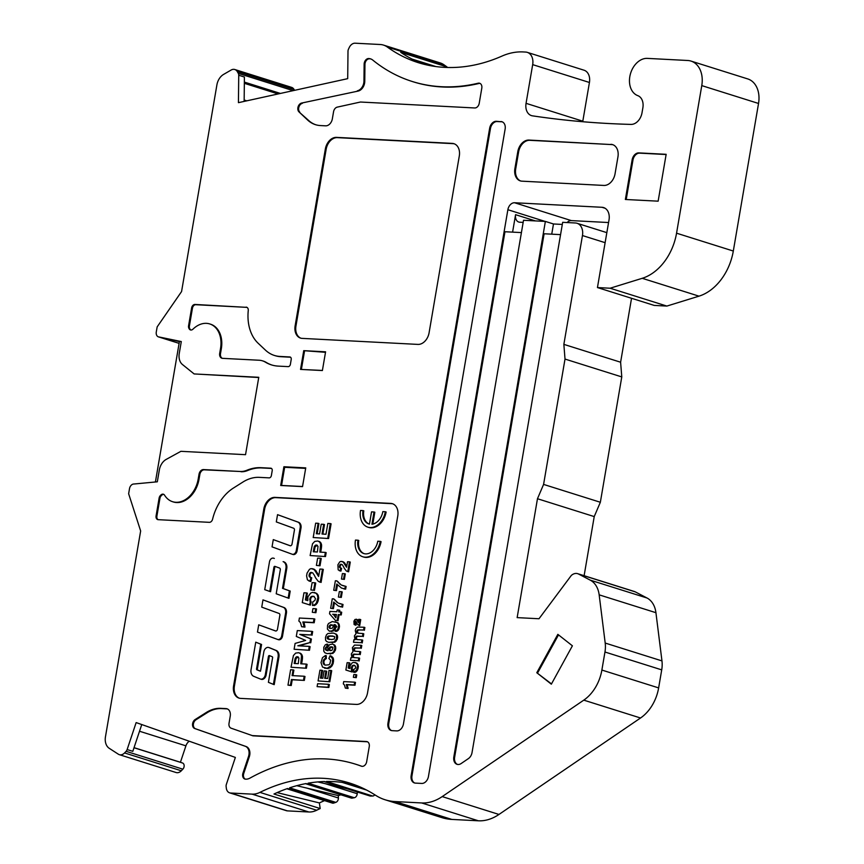 <?xml version="1.0" encoding="UTF-8"?>
<svg xmlns="http://www.w3.org/2000/svg" width="864" height="864" viewBox="0 0 864 864"><rect width="100%" height="100%" fill="white"/><g stroke="black" fill="none" stroke-linecap="round" stroke-linejoin="round"><path stroke-width="1.3" d="M335.912 617.263L333.472 614.531L336.355 614.682M329.26 639.49L327.456 636.8L328.298 636.131L332.327 635.947L334.724 636.779L334.357 638.971L331.711 639.554L327.769 638.95L327.456 636.8M328.266 637.06L329.875 636.163L334.13 636.358M314.107 551.815L315.112 546.858L317.315 545.249M295.013 663.509L296.028 658.552L298.231 656.932M330.426 650.635L329.767 649.296L330.275 647.795L332.51 647.071M330.437 628.495L329.821 627.264L330.361 625.774L332.521 624.942M332.662 614.272L336.398 614.466L335.826 617.803L333.472 614.531M327.985 638.01L327.175 637.751M328.028 638.464L327.218 638.204M328.201 638.874L327.391 638.615M328.59 639.198L327.769 638.95M333.148 636.206L332.327 635.947M331.225 636.098L330.404 635.85M329.875 636.163L329.065 635.904M329.108 636.379L328.298 636.131M328.579 636.682L327.769 636.422M328.072 637.502L327.262 637.243M317.39 551.988L313.254 551.772L314.302 546.61L316.094 544.968L318.006 546.35L317.39 551.988M316.904 545.227L316.094 544.968M316.192 545.497L315.382 545.238M315.576 546.091L314.766 545.832M315.112 546.858L314.302 546.61M314.053 547.42L314.863 547.679M314.572 549.083L313.762 548.824M298.296 663.682L294.16 663.466L295.207 658.292L297 656.662L298.912 658.044L298.296 663.682M297.81 656.91L297 656.662M297.108 657.191L296.287 656.932M296.482 657.785L295.672 657.526M296.028 658.552L295.207 658.292M294.959 659.113L295.769 659.372M295.477 660.776L294.667 660.517M331.927 650.398L330.113 650.624L329.076 649.728L330.059 647.006L331.938 646.834L333.007 647.665L331.927 650.398M331.69 647.028L330.88 646.78M330.869 647.266L330.059 647.006M330.275 647.795L329.465 647.536M329.908 648.475L329.098 648.216M329.767 649.296L328.957 649.037M329.886 649.987L329.076 649.728M330.264 650.56L329.454 650.3M331.862 624.91L333.061 625.59L333.04 627.102L332.078 628.301L330.21 628.484L329.13 627.664L329.141 626.216L331.052 624.661M331.02 625.18L330.21 624.92M330.361 625.774L329.551 625.514M329.962 626.476L329.141 626.216M329.821 627.264L329.011 627.005M329.94 627.912L329.13 627.664M330.307 628.452L329.497 628.193M358.754 619.326L358.214 622.436L356.778 619.574L354.942 619.499L353.916 621.238L354.1 624.499L355.093 624.996L355.536 623.138L354.899 621.778L355.774 621.065L357.642 624.575L358.906 625.396L359.932 619.391L358.754 619.326M353.495 642.287L361.411 642.697L361.886 639.922L356.67 639.533L355.795 637.2L356.821 636.131L362.491 636.347L362.966 633.56L357.815 633.182L356.778 631.454L357.674 629.856L363.571 630.018L364.046 627.242L357.577 627.048L355.817 628.711L355.288 630.72L356.076 633.539L354.402 635.936L355.018 639.781L353.927 639.727L353.495 642.287L361.411 642.697M350.417 660.312L358.333 660.722L358.808 657.947L353.592 657.558L352.717 655.214L353.743 654.145L359.413 654.372L359.888 651.586L354.726 651.208L353.7 649.469L354.596 647.881L360.493 648.043L360.968 645.268L354.499 645.073L352.382 647.708L352.998 651.564L351.324 653.962L351.929 657.806L350.849 657.752L350.417 660.312L358.333 660.722M353.527 672.192L356.486 670.183L357.566 666.306L357.178 664.297A702.81 510.451 107.5 0 1 356.13 663.012L353.538 662.353L352.112 662.926L350.104 665.701L349.963 668.542L348.192 668.012L349.088 662.764L347.123 662.666L345.87 670.021L351.313 671.738L351.594 666.824L352.588 665.485L354.424 665.28L355.752 667.008L355.288 668.488L353.786 669.416L353.527 672.192L355.05 672.365L354.24 672.106M355.471 677.419L355.946 674.633L353.851 674.525L353.376 677.311L356.281 677.678L356.756 674.892L355.946 674.633M382.828 511.618A13.457 9.774 107.5 0 1 371.93 524.232L374.015 511.996L371.542 511.866L369.446 524.102A13.457 9.774 107.5 0 1 368.885 523.951A13.457 9.774 107.5 0 1 363.01 510.592L360.526 510.462A16.826 12.226 -72.5 0 0 367.87 527.159A16.826 12.226 -72.5 0 0 385.312 511.747L382.828 511.618M377.773 541.242A13.457 9.774 107.5 0 1 363.82 553.565A13.457 9.774 107.5 0 1 357.944 540.205L355.471 540.076A16.826 12.226 -72.5 0 0 362.804 556.772A16.826 12.226 -72.5 0 0 380.246 541.361L377.773 541.242M347.522 561.73L346.583 567.248L343.192 562.032L340.891 561.384L339.703 561.935L337.9 564.786L338.17 569.84L340.124 570.845L340.805 568.091L339.358 566.449L340.276 564.419L342.122 564.548L343.289 566.276A759.564 551.675 107.5 0 1 344.401 568.458L346.302 570.942L347.803 571.579L349.466 561.827L347.522 561.73M343.57 579.139L344.498 573.674L342.403 573.566L341.474 579.031L344.38 579.388L345.308 573.934L344.498 573.674M335.675 590.382L336.755 584.053L341.507 588.06L344.844 588.892L345.298 586.202L341.258 585.036L336.874 580.846L335.362 580.77L333.731 590.274L336.485 590.63L337.457 584.993M340.492 597.164L341.42 591.7L339.325 591.592L338.396 597.056L341.302 597.413L342.23 591.948L341.42 591.7M332.597 608.407L333.677 602.078L338.429 606.074L341.766 606.917L342.22 604.228L338.18 603.061L333.796 598.871L332.273 598.795L330.653 608.299L333.407 608.656L334.368 603.018M340.438 614.682L340.891 611.993L338.699 611.874L339.001 610.07L337.165 609.973L336.852 611.777L329.918 611.42L329.519 613.753L335.383 620.406L337.219 620.503L338.234 614.563L341.248 614.941L341.701 612.241L340.891 611.993M325.48 637.405L325.577 640.138A821.156 596.398 -72.5 0 0 326.592 641.498L328.687 642.33L334.109 641.952L336.452 639.047L336.539 635.267A821.156 596.398 -72.5 0 0 335.524 633.895L333.418 633.064L327.964 633.496L326.506 634.738L325.48 637.405M328.892 658.487L330.653 660.215L329.864 663.876L328.817 664.816L325.242 665.129L323.914 664.556L323.006 662.18L323.654 659.804L325.501 658.411L325.469 655.484L322.477 657.666L321.019 662.645L322.542 667.094L327.154 668.282L331.16 665.669L332.305 663.336L332.651 658.768L330.059 655.679L328.892 658.487M329.011 681.491L330.901 670.464L329.054 670.367L327.672 678.467L324.702 678.316L325.944 671.036L324.108 670.939L322.855 678.218L320.436 678.089L321.775 670.27L319.928 670.172L318.082 680.929L329.821 681.75L331.711 670.712L330.901 670.464M327.769 538.283L330.286 523.562L327.834 523.433L325.987 534.244L322.024 534.038L323.687 524.329L321.224 524.2L319.572 533.909L316.332 533.747L318.125 523.303L315.662 523.174L313.2 537.527L328.579 538.531L331.096 523.822L330.286 523.562M324.691 556.308L325.361 552.398L319.864 552.118L320.62 543.953L319.691 542.074L317.812 540.994L314.755 541.404L312.509 543.823L310.122 555.552L325.501 556.556L326.171 552.658L325.361 552.398M343.31 683.856L343.688 681.599L354.661 682.171L354.186 684.947L346.291 684.536L347.263 688.219L345.362 688.111L344.488 685.044L343.31 683.856M303.523 680.152L304.193 676.242L292.086 675.616L293.069 669.892L290.606 669.762L287.971 685.13L290.434 685.26L291.416 679.525L304.333 680.411L305.003 676.501L304.193 676.242M305.597 668.002L306.266 664.092L300.769 663.8L301.525 655.646L300.596 653.767L298.717 652.687L295.661 653.098L293.425 655.517L291.028 667.235L306.407 668.25L307.076 664.351L306.266 664.092M308.675 650.02L309.29 646.391L297.821 645.797L309.949 642.568L310.586 638.809L299.776 634.37L311.245 634.964L311.861 631.336L297.302 630.58L296.298 636.444L305.64 640.429L295.099 643.421L294.106 649.264L309.485 650.279L310.1 646.65L309.29 646.391M314.01 618.786L299.387 618.03L298.868 621.032L300.445 622.62L301.622 626.724L304.15 626.854L302.854 621.95L313.373 622.501L314.01 618.786L314.82 619.045L314.183 622.75L313.373 622.501M315.09 612.457L315.727 608.742L312.93 608.602L312.304 612.306L315.9 612.706L316.537 609.001L315.727 608.742M312.509 605.491L315.079 604.444L316.451 602.802L317.876 597.64L317.358 594.961A937.084 680.605 107.5 0 1 315.976 593.244L312.509 592.369L310.608 593.136L307.93 596.83L307.757 600.62L305.381 599.918L306.569 592.92L303.955 592.79L302.281 602.586L309.539 604.886L310.381 601.895L309.917 598.331L311.234 596.549L313.697 596.279L315.457 598.579L314.842 600.545L312.844 601.776L312.509 605.491L313.448 605.372M313.664 590.069L314.917 582.779L312.12 582.638L310.878 589.928L314.474 590.328L315.727 583.038L314.917 582.779M319.896 569.052L318.632 576.418L314.118 569.462L311.051 568.588L309.463 569.333L307.055 573.134L306.59 575.867L307.422 579.863L310.025 581.213L310.943 577.53L309.528 577.001L309.01 575.359L310.241 572.638L312.692 572.821L314.248 575.122A1012.759 735.566 107.5 0 1 315.738 578.038L318.265 581.332L320.263 582.185L322.488 569.182L319.896 569.052M319.194 565.553L320.436 558.263L317.639 558.122L316.397 565.402L320.004 565.801L321.246 558.522L320.436 558.263M290.153 545.767L290.045 545.724A1.868 1.361 107.5 0 0 292.043 544.039L294.419 530.096A1.868 1.361 107.5 0 0 293.652 528.25L276.307 521.921L277.549 514.663L297.767 522.04A5.821 4.234 -72.5 0 1 300.175 527.774L296.255 550.681A3.888 2.819 -72.5 0 1 292.756 554.332L292.151 554.213L292.756 554.332M290.045 545.724L273.283 539.611L272.041 546.869L292.151 554.213M273.596 558.209A3.888 2.819 -72.5 0 0 273.521 558.187A3.888 2.819 -72.5 0 0 269.503 561.74L264.73 589.648L269.773 591.451L273.92 567.227A0.94 0.68 107.5 0 1 274.903 566.374L279.515 568.037A1.868 1.361 107.5 0 1 280.292 569.873L276.21 593.773L288.155 598.072L289.397 590.814L282.517 588.352L285.941 568.328A6.793 4.936 -72.5 0 0 283.111 561.632L283.921 561.881A6.793 4.936 107.5 0 1 286.751 568.577L283.327 588.6L282.517 588.352M275.778 631.012A1.868 1.361 107.5 0 1 275.476 630.947L258.714 624.823L275.756 631.001A1.868 1.361 107.5 0 0 277.474 629.251L279.86 615.308A1.868 1.361 107.5 0 0 279.083 613.462L261.738 607.133L262.98 599.875L283.198 607.262A5.821 4.234 -72.5 0 1 285.606 612.997L281.696 635.893A3.888 2.819 -72.5 0 1 278.186 639.544L277.592 639.425L278.186 639.544M277.592 639.425L257.472 632.081L258.714 624.823M260.755 644.22L255.755 642.168L251.046 669.665A6.793 4.936 -72.5 0 0 253.724 676.307L260.248 678.985A4.687 3.402 -72.5 0 0 260.442 679.05A4.687 3.402 -72.5 0 0 261.068 679.169A4.687 3.402 -72.5 0 0 265.302 674.762L268.434 656.446A0.94 0.68 107.5 0 1 269.438 655.592L272.246 656.748A0.94 0.68 107.5 0 1 272.614 657.666L268.402 682.322L273.402 684.374L278.111 656.878A6.793 4.936 -72.5 0 0 275.432 650.236L268.909 647.557A4.687 3.402 -72.5 0 0 268.704 647.492A4.687 3.402 -72.5 0 0 263.855 651.78L260.723 670.097A0.94 0.68 107.5 0 1 259.686 670.928L256.9 669.794A0.94 0.68 107.5 0 1 256.543 668.876L260.755 644.22L261.565 644.468L257.353 669.136A0.94 0.68 -72.5 0 0 257.71 670.043L259.978 670.972M327.078 644.101L325.264 644.857L323.795 647.255L323.795 651.208L324.864 652.752L326.905 653.594L332.1 653.152L333.623 651.802L334.94 647.914L333.936 644.846L332.694 644.123L329.67 644.598L327.704 647.244L328.039 650.754L325.447 649.534L325.652 647.471L326.84 646.801L327.078 644.101L327.888 644.36L327.65 647.06L326.84 646.801M335.059 631.217L337.759 629.467L338.677 626.076L338.342 624.121L337.273 622.577L332.262 621.572L328.504 623.516L327.553 625.298L327.413 629.111L329.432 631.206L332.456 630.731L334.422 628.096L334.098 624.564L335.027 624.694L336.863 626.53L335.297 628.517L335.059 631.217L336.571 631.357L335.761 631.098M317.606 683.716L328.536 684.288L328.039 687.215L317.11 686.642L317.606 683.716M357.318 620.341L358.128 620.6L358.42 621.27L357.62 621.032M358.128 620.6L357.242 620.212M356.454 619.326L357.091 619.952M357.588 619.823L356.778 619.574M357.264 619.574L356.087 619.186M355.903 625.255L356.346 623.387L355.536 623.138M355.968 623.268L354.985 622.922M355.795 623.171L354.845 622.663M355.655 622.922L354.812 622.285M355.622 622.534L354.899 621.778M355.709 622.037L355.05 621.41M355.86 621.659L355.255 621.173M359.716 625.655L360.742 619.639L359.932 619.391M362.221 642.956L362.696 640.17L361.886 639.922M355.73 638.366L356.54 638.626L357.026 639.544L356.216 639.284M356.713 639.155L355.903 638.896M356.54 638.626L355.698 637.783M356.508 638.042L355.795 637.2M356.616 637.448L355.957 636.779M356.465 636.26L357.275 636.509L356.173 636.476M357.631 636.379L358.387 636.347L357.577 636.088M358.387 636.347L362.491 636.347M363.301 636.606L363.776 633.82L362.966 633.56M356.821 632.005L357.631 632.264L358.139 633.182L357.329 632.923M357.815 632.794L357.005 632.534M357.631 632.264L356.778 631.454M357.599 631.703L356.897 630.763M357.707 631.012L358.042 630.428L357.221 630.18M358.042 630.428L357.48 629.996M358.29 630.245L357.674 629.856M358.484 630.115L359.273 630.007L358.463 629.759M359.273 630.007L363.571 630.018M364.392 630.277L364.867 627.502L364.046 627.242M359.143 660.982L359.618 658.195L358.808 657.947M352.652 656.392L353.462 656.651L353.948 657.569L353.138 657.31M353.635 657.18L352.825 656.921M353.462 656.651L352.62 655.808M353.43 656.068L352.717 655.214M353.527 655.474L352.879 654.804M353.376 654.275L354.186 654.534L353.095 654.502M354.553 654.404L355.309 654.372L354.499 654.113M355.309 654.372L359.413 654.372M360.223 654.62L360.698 651.845L359.888 651.586M353.743 650.03L354.553 650.29L355.061 651.208L354.251 650.948M354.737 650.819L353.927 650.56M354.553 650.29L353.7 649.469M354.51 649.728L353.819 648.778M354.629 649.037L354.953 648.454L354.143 648.194M354.953 648.454L354.402 648.022M355.212 648.27L354.596 647.881M355.406 648.14L356.195 648.032L355.385 647.784M356.195 648.032L360.493 648.043M361.303 648.302L361.778 645.516L360.968 645.268M357.178 668.563L357.988 668.822L357.296 670.442L356.27 671.663L355.46 671.404M356.27 671.663L355.05 672.365M357.296 670.442L356.486 670.183M357.988 668.822L358.376 666.554L357.566 666.306M357.178 664.297L357.988 664.556L358.376 666.554M355.018 662.429L356.94 663.26A702.81 510.451 -72.5 0 0 357.988 664.556M356.94 663.26L356.13 663.012M349.002 668.261L349.898 663.023L349.088 662.764M351.41 667.904L352.75 669.751L352.123 671.998L351.313 671.738M352.75 669.751L351.94 669.492M352.436 669.254L351.626 669.006M352.22 668.164L352.404 667.084L351.594 666.824M353.387 665.226L354.197 665.485L351.983 666.058M352.793 666.317L352.404 667.084M353.398 665.744L352.588 665.485M354.197 665.485L354.953 665.518M356.281 677.678L353.376 677.311M372.805 524.081L374.825 512.244L374.015 511.996M363.01 510.592L363.82 510.851A13.457 9.774 -72.5 0 0 369.295 524.059M385.312 511.747L386.122 512.006A16.826 12.226 107.5 0 1 368.68 527.418A16.826 12.226 107.5 0 1 368.28 527.278M364.23 553.684A13.457 9.774 -72.5 0 1 358.754 540.464L357.944 540.205M380.246 541.361L381.056 541.62A16.826 12.226 107.5 0 1 363.614 557.032A16.826 12.226 107.5 0 1 363.215 556.891M346.68 566.687L345.978 566.46M344.293 563.285L345.643 564.494L346.324 565.855L345.514 565.596M346.324 565.855L346.702 566.557M345.643 564.494L344.833 564.235M342.576 561.643L343.786 562.626M344.596 562.874L345.103 563.544M344.002 562.291L343.192 562.032M343.386 561.902L341.906 561.438M340.805 568.091L341.615 568.339L340.934 571.104L339.282 570.683M340.934 571.104L340.124 570.845M339.358 566.449L340.556 567.95L339.746 567.691M340.254 567.41L339.444 567.151M340.168 566.708L340.319 565.834L339.509 565.574M340.859 564.192L341.669 564.451L339.822 564.894M340.632 565.153L340.319 565.834M341.086 564.667L340.276 564.419M347.803 571.579L347.263 571.471M348.613 571.828L350.276 562.086L349.466 561.827M344.38 579.388L341.474 579.031M344.542 589.054L343.71 588.794M344.552 589.054L345.654 589.14L344.844 588.892M345.654 589.14L346.108 586.462L345.298 586.202M336.874 580.846L341.258 585.036M342.068 585.295L343.505 585.9M340.492 584.28L339.682 584.021M339.077 582.973L338.256 582.725M338.029 581.71L337.208 581.461M336.485 590.63L333.731 590.274M341.302 597.413L338.396 597.056M341.766 606.917L340.632 606.82M342.576 607.165L343.03 604.487L342.22 604.228M333.796 598.871L338.18 603.061M338.99 603.32L340.427 603.925M337.414 602.305L336.604 602.046M335.988 600.998L335.178 600.739M334.94 599.735L334.13 599.476M333.407 608.656L330.653 608.299M339.541 611.917L339.811 610.33L339.001 610.07M337.219 620.503L335.383 620.406M338.029 620.762L339.044 614.822L338.234 614.563M339.044 614.822L341.248 614.941M336.452 639.047L337.262 639.306L334.919 642.211L328.687 642.33M332.618 642.74L331.808 642.492M334.919 642.211L334.109 641.952M336.366 640.98L335.556 640.721M337.262 639.306L337.63 637.189L336.82 636.93M336.539 635.267L337.349 635.515L337.63 637.189M333.418 633.064L335.524 633.895M336.334 634.154A821.156 596.398 107.5 0 1 337.349 635.515M323.006 662.18L323.816 662.429L324.734 664.816L323.914 664.556M324.734 664.816L325.501 665.15M324.032 663.768L323.222 663.509M323.816 662.429L324.054 661.046L323.244 660.787M325.058 658.519L325.868 658.768L324.475 660.064L323.654 659.804M324.475 660.064L324.054 661.046M325.102 659.275L324.292 659.016M326.311 658.66L326.29 655.733L325.469 655.484M332.305 663.336L333.115 663.584L331.97 665.928L330.156 667.71L327.974 668.531L324.508 668.142M327.974 668.531L327.154 668.282M330.156 667.71L329.346 667.451M331.97 665.928L331.16 665.669M333.115 663.584L333.558 660.982L332.748 660.722M330.059 655.679L332.845 657.461L333.461 659.027L332.651 658.768M333.461 659.027L333.558 660.982M332.845 657.461L332.035 657.202M331.711 656.305L330.89 656.057M325.544 678.359L326.754 671.285L325.944 671.036M321.278 678.143L322.585 670.518L321.775 670.27M329.821 681.75L318.082 680.929M322.866 534.082L324.497 524.578L323.687 524.329M317.185 533.79L318.935 523.562L318.125 523.303M328.579 538.531L313.2 537.527M320.706 552.161L321.332 548.5L320.522 548.24M321.332 548.5L321.581 546.458L320.771 546.21M321.581 546.458L320.782 545.508M321.592 545.756L320.782 544.99M317.812 540.994L320.501 542.322L321.43 544.212L320.62 543.953M321.43 544.212L321.602 545.238M321.073 543.186L320.263 542.927M320.501 542.322L319.691 542.074M319.691 541.631L318.881 541.382M325.501 556.556L310.122 555.552M354.186 684.947L354.996 685.206L355.471 682.42L354.661 682.171M354.996 685.206L347.101 684.796L348.084 688.468L345.362 688.111M348.084 688.468L347.263 688.219M347.998 687.42L347.188 687.172M347.512 685.584L346.702 685.325M347.101 684.796L346.291 684.536M287.971 685.13L291.244 685.519L292.226 679.774L291.416 679.525M292.226 679.774L304.333 680.411M292.928 675.659L293.879 670.14L293.069 669.892M291.244 685.519L290.434 685.26M301.622 663.854L302.249 660.182L301.439 659.934M302.249 660.182L302.486 658.152L301.676 657.904M302.486 658.152L301.687 657.202M302.497 657.45L301.698 656.672M298.717 652.687L301.406 654.016L302.335 655.906L301.525 655.646M302.335 655.906L302.508 656.932M301.979 654.88L301.169 654.62M301.406 654.016L300.596 653.767M300.596 653.324L299.786 653.065M306.407 668.25L291.028 667.235M299.3 645.872L309.949 642.568M310.759 642.827L311.396 639.058L310.586 638.809M311.396 639.058L299.776 634.37M300.586 634.63L311.245 634.964M312.055 635.224L312.682 631.595L311.861 631.336M309.485 650.279L294.106 649.264M302.854 621.95L304.204 623.257L304.96 627.102L301.622 626.724M304.96 627.102L304.15 626.854M304.852 625.709L304.042 625.45M304.204 623.257L303.394 623.009M303.664 622.21L314.183 622.75M315.9 612.706L312.304 612.306M317.358 600.653L318.168 600.901L317.261 603.061L315.889 604.692L315.079 604.444M315.889 604.692L314.258 605.632M317.261 603.061L316.451 602.802M318.168 600.901L318.686 597.888L317.876 597.64M317.358 594.961L318.168 595.22L318.686 597.888M314.485 592.466L316.786 593.503A937.084 680.605 -72.5 0 0 318.168 595.22M316.786 593.503L315.976 593.244M306.191 600.156L307.379 593.179L306.569 592.92M309.668 599.767L310.478 600.026L311.191 602.143L310.349 605.135L309.539 604.886M311.191 602.143L310.381 601.895M310.77 601.484L309.96 601.236M310.478 600.026L310.727 598.59L309.917 598.331M312.314 596.203L313.124 596.452L310.435 597.316M311.245 597.564L310.727 598.59M312.044 596.808L311.234 596.549M313.124 596.452L314.226 596.516M314.474 590.328L310.878 589.928M318.708 576.029L318.146 575.856M315.587 571.136L317.12 572.659L318.643 575.629L317.833 575.37M318.028 574.474L317.218 574.214M317.12 572.659L316.31 572.4M312.412 568.663L314.917 570.251M315.727 570.51L316.397 571.396M314.928 569.711L314.118 569.462M314.118 569.203L313.308 568.944M310.943 577.53L311.753 577.789L310.835 581.472L308.902 580.986M310.835 581.472L310.025 581.213M309.01 575.359L309.82 575.608L310.338 577.26L309.528 577.001M309.928 576.547L309.118 576.288M309.82 575.608L310.025 574.441L309.215 574.182M311.008 572.346L311.828 572.594L310.435 573.534L309.625 573.275M310.435 573.534L310.025 574.441M311.051 572.897L310.241 572.638M320.263 582.185L319.55 582.044M321.084 582.444L323.298 569.441L322.488 569.182M320.004 565.801L316.397 565.402M300.175 527.774L300.985 528.034A5.821 4.234 107.5 0 0 298.577 522.299L277.549 514.663M290.326 545.789L273.283 539.611M292.313 554.256L292.961 554.461A3.888 2.819 107.5 0 0 293.047 554.494A3.888 2.819 107.5 0 0 297.065 550.94L296.255 550.681M300.985 528.034L297.065 550.94M275.53 566.6A0.94 0.68 -72.5 0 0 274.73 567.486L270.583 591.71L269.773 591.451M283.327 588.6L290.207 591.073L288.965 598.331L288.155 598.072M290.207 591.073L289.397 590.814M285.606 612.997L286.416 613.246A5.821 4.234 107.5 0 0 284.008 607.511L262.98 599.875M277.744 639.479L278.402 639.684A3.888 2.819 107.5 0 0 278.478 639.706A3.888 2.819 107.5 0 0 282.506 636.152L281.696 635.893M286.416 613.246L282.506 636.152M261.565 644.468L255.755 642.168M269.989 655.819A0.94 0.68 -72.5 0 0 269.244 656.694L266.112 675.022A4.687 3.402 107.5 0 1 261.252 679.309A4.687 3.402 107.5 0 1 261.058 679.234L260.647 679.104M269.32 647.687A4.687 3.402 107.5 0 1 269.525 647.741A4.687 3.402 107.5 0 1 269.719 647.816L276.242 650.484A6.793 4.936 107.5 0 1 278.921 657.126L274.212 684.634L273.402 684.374M260.518 671.198L259.686 670.928M256.9 669.794L257.71 670.043M334.573 650.03L335.394 650.29L332.91 653.411L326.905 653.594M330.685 654.005L329.875 653.756M332.91 653.411L332.1 653.152M334.433 652.061L333.623 651.802M335.394 650.29L335.75 648.162L334.94 647.914M332.694 644.123L334.746 645.106L335.534 646.456L334.724 646.207M335.534 646.456L335.75 648.162M334.746 645.106L333.936 644.846M325.274 648.778L326.084 649.026L326.743 650.43L325.933 650.171M326.743 650.43L327.337 650.657M326.257 649.793L325.447 649.534M326.084 649.026L325.404 648M326.214 648.259L325.652 647.471M326.527 646.834L327.348 647.082L326.83 647.33L326.02 647.071M338.332 628.106L339.142 628.366L338.569 629.726L337.705 630.742L336.895 630.482M337.705 630.742L336.571 631.357M338.569 629.726L337.759 629.467M339.142 628.366L339.487 626.335L338.677 626.076M335.232 621.734L338.083 622.836L339.152 624.38L338.342 624.121M339.152 624.38L339.487 626.335M338.083 622.836L337.273 622.577M334.422 628.096L335.232 628.344L333.277 630.99L329.432 631.206M331.873 631.541L331.063 631.292M333.277 630.99L332.456 630.731M334.476 629.802L333.666 629.543M335.232 628.344L335.513 626.702L334.703 626.454M334.098 624.564L334.465 625.115M335.275 625.374L335.513 626.702M334.908 624.823L335.599 624.92M328.039 687.215L328.849 687.474L329.346 684.536L328.536 684.288M328.849 687.474L317.11 686.642M454.313 143.834A12.366 8.986 -72.5 0 0 453.082 143.651L337.338 137.635A12.366 8.986 -72.5 0 0 326.16 149.256L295.942 326.084A12.366 8.986 -72.5 0 0 300.931 338.213M392.774 503.831A12.366 8.986 -72.5 0 0 391.543 503.658L275.8 497.642A12.366 8.986 -72.5 0 0 264.622 509.252L234.403 686.081A12.366 8.986 -72.5 0 0 239.393 698.209M690.984 61.074L747.749 78.926A24.732 17.96 107.5 0 1 758.538 103.464L733.309 251.035A49.464 35.921 107.5 0 1 698.987 296.158L666.868 306.072L610.114 288.22L642.222 278.305A49.464 35.921 -72.5 0 0 676.555 233.183L701.773 85.612A24.732 17.96 -72.5 0 0 690.984 61.074A24.732 17.96 -72.5 0 0 687.701 60.491L647.341 58.385A19.375 14.072 107.5 0 0 630.277 74.488A19.375 14.072 107.5 0 0 637.794 95.645A12.366 8.986 107.5 0 1 642.87 107.806L642.017 112.784A12.366 8.986 107.5 0 1 631.022 124.405A1483.909 1077.764 107.5 0 1 532.451 115.841A12.366 8.986 107.5 0 1 531.446 115.603A12.366 8.986 107.5 0 1 526.057 103.334L532.678 64.627A12.366 8.986 -72.5 0 0 527.278 52.358A12.366 8.986 -72.5 0 0 525.636 52.067L523.174 51.937A74.196 53.892 -72.5 0 0 501.876 56.128A199.249 144.709 107.5 0 1 418.198 62.629A199.249 144.709 107.5 0 1 387.331 47.034A24.732 17.96 -72.5 0 0 383.497 45.09L440.262 62.942A24.732 17.96 107.5 0 1 444.096 64.886A199.249 144.709 -72.5 0 0 446.969 66.895L400.745 52.358A199.249 144.709 -72.5 0 0 412.214 59.162L435.618 66.517M433.652 66.236L413.996 60.048A199.249 144.709 -72.5 0 0 423.511 64.141M383.497 45.09A24.732 17.96 -72.5 0 0 380.214 44.507L355.115 43.2A7.42 5.389 -72.5 0 0 349.218 47.585L348.473 49.183A3.704 2.689 107.5 0 0 347.998 51.224L347.706 78.635A7.42 5.389 107.5 0 1 347.22 78.764L238.928 102.557A7.42 5.389 107.5 0 1 238.432 102.632L238.734 75.233L244.404 77.026L244.145 101.412M141.761 724.55L133.045 750.643M354.866 784.858A199.249 144.709 -72.5 0 0 344.412 782.719L364.662 789.091M366.433 789.977L342.446 782.438A199.249 144.709 -72.5 0 0 326.441 781.488L372.654 796.025A199.249 144.709 -72.5 0 0 370.634 796.068A3.704 2.689 107.5 0 1 369.965 795.982L324.065 781.542M370.634 796.068L324.41 781.531A199.249 144.709 -72.5 0 0 308.07 783.194L354.294 797.742A199.249 144.709 -72.5 0 0 352.242 798.109A3.704 2.689 107.5 0 1 351.227 798.055L305.5 783.67M352.242 798.109L306.018 783.572A199.249 144.709 -72.5 0 0 289.591 787.828L335.804 802.364A199.249 144.709 -72.5 0 0 333.763 803.056A3.704 2.689 107.5 0 1 332.413 803.099L286.848 788.767M333.763 803.056L287.539 788.519A199.249 144.709 -72.5 0 0 273.974 794.016L320.188 808.553A199.249 144.709 -72.5 0 0 316.688 810.238A24.732 17.96 107.5 0 1 308.837 811.987L287.377 810.875A7.42 5.389 107.5 0 1 286.394 810.691L229.63 792.839A7.42 5.389 -72.5 0 0 230.623 793.022L252.083 794.135A24.732 17.96 -72.5 0 0 259.924 792.385A199.249 144.709 107.5 0 1 349.639 783.054A199.249 144.709 107.5 0 1 375.538 795.258A74.196 53.892 -72.5 0 0 385.171 799.794A74.196 53.892 -72.5 0 0 395.042 801.565L421.654 802.948A49.464 35.921 -72.5 0 0 442.206 796.597L583.783 700.142A37.098 26.946 -72.5 0 0 601.873 670.054L604.962 652.018A24.732 17.96 -72.5 0 0 605.2 643.054L661.964 660.906A24.732 17.96 107.5 0 1 661.716 669.87L604.962 652.018M258.736 377.514L194.13 373.939L258.768 377.298L245.538 454.68L180.9 451.321L166.223 459.389A12.366 8.986 -72.5 0 0 159.343 469.94L157.313 481.81L133.974 484.013A4.946 3.596 -72.5 0 0 129.503 488.668L128.639 493.744L140.648 530.96L105.462 736.798A12.366 8.986 -72.5 0 0 109.242 748.31L118.368 754.218A7.42 5.389 -72.5 0 0 119.34 754.672A7.42 5.389 -72.5 0 0 124.556 752.933L126.09 751.324A3.704 2.689 -72.5 0 0 127.138 749.552L136.134 722.606A7.42 5.389 107.5 0 1 136.469 722.693A7.42 5.389 107.5 0 1 136.588 722.736L234.911 757.264A7.42 5.389 107.5 0 1 235.354 757.447L226.357 784.393A3.704 2.689 107.5 0 0 226.12 786.456L226.314 788.098A7.42 5.389 -72.5 0 0 229.63 792.839M136.134 722.606L136.955 722.866M295.132 325.825L325.35 148.997A12.366 8.986 107.5 0 1 336.528 137.376L452.272 143.392A12.366 8.986 107.5 0 1 453.913 143.694A12.366 8.986 107.5 0 1 459.302 155.963L429.084 332.791A12.366 8.986 107.5 0 1 417.906 344.401L302.162 338.386A12.366 8.986 107.5 0 1 300.521 338.094A12.366 8.986 107.5 0 1 295.132 325.825L295.942 326.084M274.99 497.383L390.733 503.399A12.366 8.986 107.5 0 1 392.375 503.69A12.366 8.986 107.5 0 1 397.775 515.959L367.546 692.788A12.366 8.986 107.5 0 1 356.368 704.408L240.624 698.393A12.366 8.986 107.5 0 1 238.982 698.101A12.366 8.986 107.5 0 1 233.593 685.832L263.812 509.004A12.366 8.986 107.5 0 1 274.99 497.383L275.8 497.642M527.278 52.358L584.042 70.211A12.366 8.986 107.5 0 1 589.432 82.48L582.811 121.187A12.366 8.986 -72.5 0 0 582.736 121.727M446.969 66.895L446.688 67.457M244.339 83.322L278.122 93.949M238.734 75.233A3.704 2.689 -72.5 0 0 238.302 73.386L237.33 71.658A7.42 5.389 -72.5 0 0 234.814 69.509A7.42 5.389 -72.5 0 0 231.131 70.038L223.582 74.412A12.366 8.986 -72.5 0 0 216.907 84.856L181.57 291.557L157.162 326.884L156.287 331.97A4.946 3.596 -72.5 0 0 158.447 336.874A4.946 3.596 -72.5 0 0 159.106 336.992L181.289 341.561L179.258 353.43A12.366 8.986 -72.5 0 0 182.444 364.511L194.13 373.939M234.814 69.509L291.578 87.361A7.42 5.389 107.5 0 1 294.084 89.51L294.548 90.331M126.09 751.324L182.844 769.176L181.31 770.785A7.42 5.389 107.5 0 1 176.094 772.524L119.34 754.672M182.844 769.176A3.704 2.689 -72.5 0 0 184.151 765.623A3.704 2.689 -72.5 0 0 182.531 762.998L134.017 747.738M189.281 741.236A7.42 5.389 -72.5 0 0 185.911 745.837L180.436 762.264L182.531 762.998M180.436 762.264L134.039 747.662M324.54 800.626A204.26 148.349 -72.5 0 0 319.378 802.926L277.096 792.612M319.378 802.926L320.188 808.553M340.934 794.815A204.26 148.349 -72.5 0 0 338.299 795.604L338.407 798.001A3.704 2.689 107.5 0 1 335.804 802.364M338.299 795.604L296.752 785.689M347.49 788.908L317.822 781.931M357.318 791.996L357.221 793.724A3.704 2.689 107.5 0 1 354.294 797.742M374.846 794.815A3.704 2.689 107.5 0 1 372.654 796.025M661.716 669.87L658.638 687.906A37.098 26.946 107.5 0 1 640.537 717.995L498.971 814.45A49.464 35.921 107.5 0 1 478.408 820.8L451.796 819.418A74.196 53.892 107.5 0 1 441.936 817.646L385.171 799.794M661.964 660.906L655.927 612.695L599.162 594.842L605.2 643.054M599.162 594.842A24.732 17.96 -72.5 0 0 590.274 580.154L647.028 598.007A24.732 17.96 107.5 0 1 655.927 612.695M666.868 306.072L654.21 305.413L597.445 287.561L609.023 219.856A12.366 8.986 107.5 0 0 603.623 207.587A12.366 8.986 107.5 0 0 601.981 207.284L514.577 202.748A7.42 5.389 107.5 0 0 507.87 209.714L545.044 221.411M608.558 222.534L571.331 220.601A7.42 5.389 -72.5 0 0 567.076 222.556M590.274 580.154L578.545 574.031A9.893 7.182 107.5 0 0 577.681 573.674A9.893 7.182 107.5 0 0 571.309 575.456L538.996 618.754L517.147 617.62L537.473 498.733L543.586 484.412L565.013 359.068L621.778 376.92L600.35 502.265L543.586 484.412M647.028 598.007L635.299 591.883A9.893 7.182 107.5 0 0 634.446 591.527L577.681 573.674M179.41 341.604L159.235 337.003M523.163 222.394L519.793 222.221A7.42 5.389 107.5 0 1 518.8 222.048A7.42 5.389 107.5 0 1 515.57 214.682L512.59 232.135M565.013 359.068L563.857 344.369L582.455 235.548A12.366 8.986 -72.5 0 0 577.055 223.279A12.366 8.986 -72.5 0 0 575.413 222.988L562.669 222.318L472.036 752.576A7.42 5.389 107.5 0 1 468.418 758.592L461.138 763.549A7.42 5.389 107.5 0 1 457.067 764.327A7.42 5.389 107.5 0 1 453.827 756.961L545.368 221.422L553.478 223.97L562.313 224.435M545.368 221.422L523.519 220.288L428.447 776.466A7.42 5.389 107.5 0 1 421.751 783.432L415.379 783.108A7.42 5.389 107.5 0 1 414.385 782.924A7.42 5.389 107.5 0 1 411.156 775.57L507.87 209.714M457.477 764.435A7.42 5.389 107.5 0 1 454.637 757.22L453.827 756.961M553.478 223.97L551.74 234.166M560.563 234.63L544.115 233.766L454.637 757.22M181.278 341.647L179.464 341.269L155.412 481.993M414.796 783.032A7.42 5.389 107.5 0 1 411.966 775.818L411.156 775.57M521.413 232.589L504.965 231.736L411.966 775.818M600.35 502.265L594.227 516.586L537.473 498.733M594.227 516.586L584.118 575.705M563.857 344.369L620.611 362.221L621.778 376.92M631.541 298.285L620.611 362.221M597.445 287.561L610.114 288.22M500.904 121.532A7.42 5.389 107.5 0 1 501.887 121.705A7.42 5.389 107.5 0 1 505.127 129.071L403.445 723.935A7.42 5.389 107.5 0 1 396.738 730.901L392.191 730.663A7.42 5.389 107.5 0 1 391.198 730.49A7.42 5.389 107.5 0 1 387.968 723.125L489.65 128.261A7.42 5.389 107.5 0 1 496.346 121.295L501.714 121.781A7.42 5.389 107.5 0 1 502.286 121.856M489.65 128.261L490.46 128.52A7.42 5.389 107.5 0 1 497.156 121.543L496.346 121.295M490.46 128.52L388.778 723.384L387.968 723.125M391.608 730.598A7.42 5.389 107.5 0 1 388.778 723.384M501.714 121.781L497.156 121.543M358.139 91.076L301.601 103.064L358.139 91.076A8.651 6.286 -72.5 0 0 364.77 81.292L364.943 64.454A4.946 3.596 -72.5 0 1 369.511 58.795L369.673 58.806A12.366 8.986 -72.5 0 1 370.915 58.99M357.329 90.817A8.651 6.286 -72.5 0 0 363.96 81.032L364.133 64.195A4.946 3.596 107.5 0 1 368.701 58.547L368.863 58.558A12.366 8.986 107.5 0 1 370.505 58.849A12.366 8.986 107.5 0 1 372.74 60.059A219.035 159.084 -72.5 0 0 412.258 81.497A219.035 159.084 -72.5 0 0 478.159 83.214A4.946 3.596 107.5 0 1 479.65 83.257A4.946 3.596 107.5 0 1 481.799 88.16L479.218 103.324A4.946 3.596 107.5 0 1 474.746 107.968L360.45 102.028L337.262 107.125A4.946 3.596 -72.5 0 0 333.569 111.704L332.338 118.865A7.42 5.389 107.5 0 1 325.642 125.831L320.404 125.561A37.098 26.946 107.5 0 1 315.479 124.675A37.098 26.946 107.5 0 1 307.584 119.999L299.02 111.92L308.394 120.247A37.098 26.946 -72.5 0 0 315.878 124.805M301.601 103.064A4.946 3.596 -72.5 0 0 298.08 106.888A4.946 3.596 -72.5 0 0 299.02 111.92M302.411 103.313A4.946 3.596 -72.5 0 0 298.89 107.147A4.946 3.596 -72.5 0 0 299.83 112.18M480.038 83.419A4.946 3.596 -72.5 0 0 478.969 83.473A219.035 159.084 -72.5 0 1 413.068 81.756A219.035 159.084 -72.5 0 1 412.668 81.626M227.405 708.934A7.42 5.389 -72.5 0 0 226.832 708.869L221.605 708.599A37.098 26.946 -72.5 0 0 207.112 712.746L195.966 719.788L195.156 719.528L206.302 712.487A37.098 26.946 107.5 0 1 220.784 708.34L226.022 708.61A7.42 5.389 107.5 0 1 227.005 708.793A7.42 5.389 107.5 0 1 230.245 716.148L229.025 723.308A4.946 3.596 -72.5 0 0 231.098 728.19L252.968 735.836L367.254 741.776A4.946 3.596 -72.5 0 1 367.502 741.809M195.156 719.528A4.946 3.596 -72.5 0 0 192.532 724.388A4.946 3.596 -72.5 0 0 194.692 728.503L195.502 728.762A4.946 3.596 -72.5 0 1 193.342 724.637A4.946 3.596 -72.5 0 1 195.966 719.788M252.158 735.588L366.444 741.528A4.946 3.596 107.5 0 1 367.103 741.647A4.946 3.596 107.5 0 1 369.263 746.55L366.671 761.713A4.946 3.596 107.5 0 1 361.541 766.238A4.946 3.596 107.5 0 1 361.411 766.195A219.035 159.084 -72.5 0 0 355.568 764.186A219.035 159.084 -72.5 0 0 250.009 778.086A12.366 8.986 107.5 0 1 245.689 779.166L245.527 779.155A4.946 3.596 107.5 0 1 244.868 779.036A4.946 3.596 107.5 0 1 242.957 773.129L248.486 756.572L249.296 756.821A8.651 6.286 -72.5 0 0 246.1 746.528L195.502 728.762M248.486 756.572A8.651 6.286 -72.5 0 0 245.29 746.28L194.692 728.503M249.296 756.821L243.767 773.388A4.946 3.596 -72.5 0 0 245.279 779.134M361.886 766.325A219.035 159.084 -72.5 0 0 356.378 764.435A219.035 159.084 -72.5 0 0 355.979 764.316M610.913 144.32A12.366 8.986 107.5 0 1 612.554 144.612A12.366 8.986 107.5 0 1 617.944 156.892L615.049 173.815A12.366 8.986 107.5 0 1 603.882 185.436L521.942 181.17A12.366 8.986 107.5 0 1 520.29 180.878A12.366 8.986 107.5 0 1 514.901 168.61L517.795 151.686A12.366 8.986 107.5 0 1 528.962 140.065L611.723 144.58A12.366 8.986 -72.5 0 1 612.954 144.752M611.723 144.58L529.772 140.314A12.366 8.986 -72.5 0 0 518.605 151.934L515.711 168.858A12.366 8.986 -72.5 0 0 520.7 180.986M536.792 672.732L557.842 634.349L572.4 645.808L551.34 684.18L536.792 672.732L551.491 683.91M558.511 634.878L537.602 672.98M246.1 307.12A3.704 2.689 107.5 0 1 246.596 307.206A3.704 2.689 107.5 0 1 248.26 310.554A42.044 30.532 -72.5 0 0 258.163 343.267L265.453 350.136A42.044 30.532 -72.5 0 0 274.396 355.45A42.044 30.532 -72.5 0 0 279.99 356.443L289.807 356.962A2.473 1.793 107.5 0 1 290.131 357.016A2.473 1.793 107.5 0 1 291.211 359.467L290.39 364.306A2.473 1.793 107.5 0 1 288.155 366.628L278.338 366.12A51.937 37.724 107.5 0 1 271.426 364.889A51.937 37.724 107.5 0 1 265.378 362.146A24.732 17.96 -72.5 0 0 262.494 360.839A24.732 17.96 -72.5 0 0 259.211 360.245L222.512 358.344A4.946 3.596 107.5 0 1 221.854 358.225A4.946 3.596 107.5 0 1 219.694 353.311L220.525 348.484A24.732 17.96 -72.5 0 0 209.736 323.935A24.732 17.96 -72.5 0 0 192.974 329.152A3.704 2.689 107.5 0 1 190.458 329.929A3.704 2.689 107.5 0 1 189.205 328.86L188.946 328.396A3.704 2.689 107.5 0 1 188.579 325.782L191.624 307.94A3.704 2.689 107.5 0 1 194.983 304.452L246.91 307.368L195.793 304.711A3.704 2.689 -72.5 0 0 192.445 308.2L189.389 326.041A3.704 2.689 -72.5 0 0 189.756 328.644L190.015 329.108A3.704 2.689 -72.5 0 0 190.879 330.016M220.525 348.484L221.335 348.732A24.732 17.96 -72.5 0 0 210.546 324.194A24.732 17.96 -72.5 0 0 210.136 324.076M221.335 348.732L220.504 353.57A4.946 3.596 -72.5 0 0 222.275 358.322M265.378 362.146L266.188 362.394A24.732 17.96 -72.5 0 0 263.304 361.087A24.732 17.96 -72.5 0 0 262.904 360.968M266.188 362.394A51.937 37.724 -72.5 0 0 271.836 365.008M274.806 355.568A42.044 30.532 -72.5 0 0 275.206 355.698A42.044 30.532 -72.5 0 0 280.8 356.702L290.509 357.21M209.315 522.331L158.198 519.674A3.704 2.689 107.5 0 1 157.702 519.588A3.704 2.689 107.5 0 1 156.082 515.905L159.127 498.064A3.704 2.689 107.5 0 1 160.369 495.536L160.78 495.104A3.704 2.689 107.5 0 1 163.393 494.23A3.704 2.689 107.5 0 1 164.592 495.212A24.732 17.96 107.5 0 0 172.573 501.703A24.732 17.96 107.5 0 0 198.202 479.056L199.033 474.228A4.946 3.596 107.5 0 1 203.504 469.573L240.203 471.485A24.732 17.96 -72.5 0 0 246.899 470.254A51.937 37.724 107.5 0 1 260.971 467.683L270.788 468.191A2.473 1.793 107.5 0 1 271.123 468.256A2.473 1.793 107.5 0 1 272.203 470.707L271.372 475.546A2.473 1.793 107.5 0 1 269.136 477.868L259.319 477.36A42.044 30.532 -72.5 0 0 242.903 482.058L233.41 488.052A42.044 30.532 -72.5 0 0 212.598 519.167A3.704 2.689 107.5 0 1 209.315 522.331M163.782 494.402A3.704 2.689 -72.5 0 0 161.59 495.364L161.179 495.796A3.704 2.689 -72.5 0 0 159.937 498.312L156.892 516.164A3.704 2.689 -72.5 0 0 158.123 519.664M240.203 471.485L204.314 469.832A4.946 3.596 -72.5 0 0 199.843 474.476L199.012 479.315L198.202 479.056M271.501 468.439L261.781 467.942A51.937 37.724 -72.5 0 0 247.709 470.513A24.732 17.96 -72.5 0 1 241.013 471.733M172.984 501.822A24.732 17.96 -72.5 0 0 173.383 501.962A24.732 17.96 -72.5 0 0 199.012 479.315M280.692 485.482L302.551 486.616L305.748 467.878L283.9 466.744L280.692 485.482L281.556 485.438L284.656 467.294L305.662 468.385M284.656 467.294L283.9 466.744M302.562 486.529L281.556 485.438M325.501 352.318L303.739 350.665L325.588 351.81L322.391 370.548L300.532 369.414L322.402 370.451M301.396 369.36L304.495 351.227M300.532 369.414L303.739 350.665M625.363 199.476L658.141 201.172L666.155 154.31L638.842 152.896A7.42 5.389 107.5 0 0 632.135 159.862L625.363 199.476M666.112 154.526L639.652 153.144A7.42 5.389 -72.5 0 0 632.945 160.121L626.216 199.519M298.577 522.299L297.767 522.04M283.921 561.881L283.111 561.632M273.92 567.227L274.73 567.486M285.941 568.328L286.751 568.577M284.008 607.511L283.198 607.262M257.353 669.136L256.543 668.876M266.112 675.022L265.302 674.762M268.434 656.446L269.244 656.694M278.111 656.878L278.921 657.126M276.242 650.484L275.432 650.236M268.909 647.557L269.719 647.816M133.002 750.632L132.818 751.345L127.138 749.552M325.35 148.997L326.16 149.256M452.272 143.392L453.082 143.651M337.338 137.635L336.528 137.376M390.733 503.399L391.543 503.658M263.812 509.004L264.622 509.252M234.403 686.081L233.593 685.832M582.811 121.187L526.057 103.334M532.678 64.627L589.432 82.48M387.331 47.034L444.096 64.886M246.758 100.829L244.156 100.019M244.35 82.091L280.433 93.442M293.155 90.644L238.302 73.386M237.33 71.658L294.084 89.51M163.296 338.278L159.106 336.992M181.31 770.785L124.556 752.933M139.525 731.246L185.911 745.837M287.377 810.875L230.623 793.022M252.083 794.135L308.837 811.987M316.688 810.238L259.924 792.385M338.407 798.001L306.817 788.065M357.221 793.724L325.231 783.659M451.796 819.418L395.042 801.565M421.654 802.948L478.408 820.8M498.971 814.45L442.206 796.597M583.783 700.142L640.537 717.995M658.638 687.906L601.873 670.054M571.331 220.601L514.577 202.748M601.981 207.284L605.146 208.278M733.309 251.035L676.555 233.183M701.773 85.612L758.538 103.464M642.222 278.305L698.987 296.158M578.545 574.031L635.299 591.883M535.334 220.903L515.57 214.682M582.455 235.548L605.124 242.676M368.863 58.558L369.673 58.806M369.511 58.795L368.701 58.547M364.133 64.195L364.943 64.454M364.77 81.292L363.96 81.032M308.394 120.247L307.584 119.999M478.159 83.214L478.969 83.473M221.605 708.599L220.784 708.34M206.302 712.487L207.112 712.746M226.022 708.61L226.832 708.869M246.1 746.528L245.29 746.28M243.767 773.388L242.957 773.129M366.444 741.528L367.254 741.776M515.711 168.858L514.901 168.61M517.795 151.686L518.605 151.934M529.772 140.314L528.962 140.065M195.793 304.711L194.983 304.452M191.624 307.94L192.445 308.2M189.389 326.041L188.579 325.782M188.946 328.396L189.756 328.644M190.015 329.108L189.205 328.86M220.504 353.57L219.694 353.311M289.807 356.962L290.434 357.156M280.8 356.702L279.99 356.443M156.892 516.164L156.082 515.905M159.127 498.064L159.937 498.312M161.179 495.796L160.369 495.536M160.78 495.104L161.59 495.364M204.314 469.832L203.504 469.573M199.033 474.228L199.843 474.476M270.788 468.191L271.426 468.396M261.781 467.942L260.971 467.683M246.899 470.254L247.709 470.513M632.135 159.862L632.945 160.121M639.652 153.144L638.842 152.896M367.87 527.159L368.68 527.418M362.804 556.772L363.614 557.032M292.237 554.234L293.047 554.494M273.521 558.187L274.331 558.436M277.668 639.446L278.478 639.706M260.442 679.05L261.252 679.309M268.704 647.492L269.525 647.741M412.063 59.087L435.791 66.539M158.447 336.874L179.107 343.375M342.274 782.417L366.584 790.063M577.055 223.279L606.83 232.643M412.258 81.497L413.068 81.756M355.568 764.186L356.378 764.435M210.546 324.194L209.736 323.935M262.494 360.839L263.304 361.087M274.396 355.45L275.206 355.698M173.383 501.962L172.573 501.703"/></g></svg>
